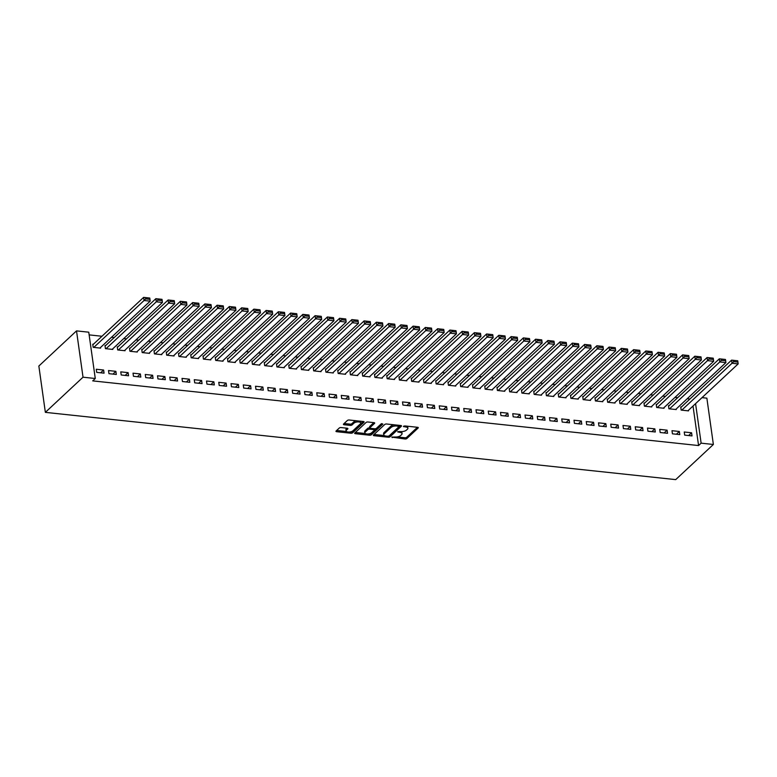<?xml version="1.0" encoding="UTF-8"?>
<svg xmlns="http://www.w3.org/2000/svg" width="777" height="777" viewBox="0 0 777 777"><rect width="100%" height="100%" fill="white"/><g stroke="black" fill="none" stroke-linecap="round" stroke-linejoin="round"><path stroke-width="1.17" d="M391.861 437.13L405.04 438.995A1.369 0.573 172 0 0 406.866 438.539L418.143 428.01A1.369 0.573 172 0 0 418.298 427.69A1.369 0.573 172 0 0 417.57 427.301L404.798 425.932L403.409 426.476L405.575 426.932A4.371 1.836 172 0 1 407.896 428.195A4.371 1.836 172 0 1 407.41 429.215L406.478 430.089A4.371 1.836 172 0 1 400.621 431.556L397.688 431.691L399.747 432.371A4.371 1.836 172 0 1 402.068 433.634A4.371 1.836 172 0 1 401.583 434.654L400.65 435.528A4.371 1.836 172 0 1 394.794 436.995L391.861 437.13M341.103 427.573A1.369 0.573 172 0 0 339.277 428.03L336.111 430.992A1.369 0.573 172 0 0 335.955 431.303A1.369 0.573 172 0 0 336.684 431.701L350.874 433.216A1.369 0.573 172 0 0 352.7 432.76L363.976 422.232A1.369 0.573 172 0 0 364.131 421.911A1.369 0.573 172 0 0 363.403 421.522L349.213 420.007A1.369 0.573 172 0 0 347.387 420.464L343.57 424.028A1.369 0.573 172 0 0 343.415 424.349A1.369 0.573 172 0 0 344.143 424.737L350.213 425.388A1.369 0.573 172 0 0 352.039 424.932L353.933 423.164A3.652 1.535 172 0 1 357.915 421.911A3.652 1.535 172 0 1 360.771 422.999A3.652 1.535 172 0 1 360.373 423.853L352.943 430.779A3.652 1.535 172 0 1 348.97 432.041A3.652 1.535 172 0 1 346.105 430.944A3.652 1.535 172 0 1 346.513 430.099L347.746 428.943A1.369 0.573 172 0 0 347.902 428.622A1.369 0.573 172 0 0 347.173 428.224L341.103 427.573M95.27 378.506L83.022 377.195L76.515 330.885L88.763 332.187L95.27 378.506L92.716 380.885L698.572 445.551L701.126 443.162L695.57 403.651M83.022 377.195L45.357 412.354L675.708 479.623L713.373 444.473L701.126 443.162M373.504 434.974A1.369 0.573 172 0 0 373.348 435.295A1.369 0.573 172 0 0 374.077 435.693L388.267 437.208A1.369 0.573 172 0 0 390.093 436.752L401.369 426.223A1.369 0.573 172 0 0 401.524 425.903A1.369 0.573 172 0 0 400.796 425.514L386.606 423.999A1.369 0.573 172 0 0 384.78 424.456L373.504 434.974M369.57 435.207L355.38 433.692A1.369 0.573 172 0 1 354.652 433.304A1.369 0.573 172 0 1 354.807 432.983L366.084 422.455A1.369 0.573 172 0 1 367.909 421.998L373.99 422.649A1.369 0.573 172 0 1 374.708 423.047A1.369 0.573 172 0 1 374.563 423.358L369.988 427.632A1.369 0.573 172 0 0 369.833 427.952A1.369 0.573 172 0 0 370.561 428.341L374.592 428.778A1.369 0.573 172 0 0 376.418 428.321L381.177 423.873L382.867 424.048L371.396 434.751A1.369 0.573 172 0 1 369.57 435.207L368.832 433.896M76.515 330.885L38.85 366.035L45.357 412.354M116.307 374.465L115.87 371.338L108.518 370.551L108.965 373.679L116.307 374.465M105.614 345.58L105.002 345.522L105.439 348.65L112.791 349.427L112.714 348.863M140.812 377.078L140.365 373.951L133.022 373.164L133.459 376.291L140.812 377.078M130.109 348.193L129.497 348.135L129.944 351.262L137.286 352.049L137.208 351.486M165.307 379.691L164.87 376.563L157.517 375.786L157.954 378.914L165.307 379.691M154.613 350.815L154.001 350.748L154.438 353.875L161.791 354.662L161.713 354.098M189.802 382.313L189.365 379.176L182.012 378.399L182.459 381.526L189.802 382.313M179.108 353.428L178.496 353.36L178.933 356.488L186.286 357.274L186.208 356.711M214.306 384.926L213.869 381.798L206.517 381.012L206.954 384.139L214.306 384.926M203.613 356.041L203.001 355.973L203.438 359.11L210.79 359.887L210.703 359.324M238.801 387.538L238.364 384.411L231.012 383.624L231.449 386.752L238.801 387.538M228.108 358.653L227.496 358.595L227.933 361.723L235.285 362.509L235.208 361.946M263.306 390.151L262.859 387.024L255.516 386.237L255.954 389.374L263.306 390.151M252.603 361.276L251.991 361.208L252.438 364.335L259.78 365.122L259.703 364.559M287.801 392.773L287.364 389.636L280.011 388.859L280.448 391.987L287.801 392.773M277.107 363.889L276.495 363.821L276.933 366.948L284.285 367.735L284.207 367.171M312.296 395.386L311.859 392.259L304.506 391.472L304.953 394.599L312.296 395.386M301.602 366.501L300.99 366.433L301.427 369.561L308.78 370.347L308.702 369.784M336.8 397.999L336.354 394.871L329.011 394.085L329.448 397.212L336.8 397.999M326.107 369.114L325.485 369.046L325.932 372.183L333.275 372.96L333.197 372.397M361.295 400.611L360.858 397.484L353.506 396.697L353.943 399.825L361.295 400.611M350.602 371.727L349.99 371.668L350.427 374.796L357.779 375.582L357.702 375.019M385.79 403.224L385.353 400.097L378.001 399.31L378.448 402.447L385.79 403.224M375.097 374.349L374.485 374.281L374.932 377.408L382.274 378.195L382.197 377.632M410.295 405.847L409.858 402.709L402.505 401.932L402.942 405.06L410.295 405.847M399.601 376.962L398.989 376.894L399.427 380.021L406.779 380.808L406.692 380.244M434.79 408.459L434.353 405.332L427 404.545L427.447 407.672L434.79 408.459M424.096 379.574L423.484 379.506L423.921 382.643L431.274 383.42L431.196 382.857M459.294 411.072L458.848 407.944L451.505 407.158L451.942 410.285L459.294 411.072M448.591 382.187L447.979 382.129L448.426 385.256L455.769 386.033L455.691 385.479M483.789 413.685L483.352 410.557L476 409.77L476.437 412.908L483.789 413.685M473.096 384.8L472.484 384.741L472.921 387.869L480.273 388.655L480.196 388.092M508.284 416.297L507.847 413.17L500.495 412.393L500.942 415.52L508.284 416.297M497.591 387.422L496.979 387.354L497.416 390.481L504.768 391.268L504.691 390.705M532.789 418.92L532.342 415.792L524.999 415.005L525.437 418.133L532.789 418.92M522.095 390.035L521.484 389.967L521.921 393.094L529.273 393.881L529.186 393.317M557.284 421.532L556.847 418.405L549.494 417.618L549.931 420.745L557.284 421.532M546.59 392.647L545.978 392.579L546.416 395.716L553.768 396.493L553.69 395.93M581.788 424.145L581.342 421.017L573.999 420.231L574.436 423.358L581.788 424.145M571.085 395.26L570.473 395.202L570.92 398.329L578.263 399.116L578.185 398.552M606.283 426.758L605.846 423.63L598.494 422.843L598.931 425.981L606.283 426.758M595.59 397.882L594.978 397.814L595.415 400.942L602.767 401.728L602.69 401.165M630.778 429.38L630.341 426.243L622.989 425.466L623.436 428.593L630.778 429.38M620.085 400.495L619.473 400.427L619.91 403.554L627.262 404.341L627.185 403.778M655.283 431.993L654.836 428.865L647.494 428.078L647.931 431.206L655.283 431.993M644.589 403.108L643.968 403.04L644.415 406.167L651.757 406.954L651.68 406.39M679.778 434.605L679.341 431.478L671.988 430.691L672.426 433.819L679.778 434.605M669.084 405.72L668.473 405.652L668.91 408.789L676.262 409.566L676.184 409.003M698.572 445.551L693.016 406.031M689.927 399.009L687.208 398.718M677.68 397.698L674.96 397.406M665.433 396.396L662.703 396.105M653.175 395.085L650.456 394.794M640.928 393.774L638.208 393.492M628.68 392.472L625.961 392.181M616.433 391.161L613.713 390.87M604.185 389.86L601.456 389.568M591.928 388.549L589.209 388.257M579.681 387.237L576.961 386.956M567.433 385.936L564.714 385.645M555.186 384.625L552.466 384.333M542.938 383.323L540.219 383.032M530.691 382.012L527.962 381.721M518.434 380.701L515.714 380.409M506.186 379.399L503.467 379.108M493.939 378.088L491.219 377.797M481.691 376.787L478.972 376.495M469.444 375.476L466.715 375.184M457.187 374.164L454.467 373.873M444.939 372.863L442.22 372.572M432.692 371.552L429.972 371.26M420.444 370.25L417.725 369.959M408.197 368.939L405.468 368.648M395.94 367.628L393.22 367.336M383.692 366.326L380.973 366.035M371.445 365.015L368.725 364.724M359.197 363.704L356.478 363.422M346.95 362.403L344.221 362.111M334.693 361.091L331.973 360.8M322.445 359.79L319.726 359.498M310.198 358.479L307.478 358.187M297.95 357.167L295.231 356.886M285.703 355.866L282.974 355.575M273.446 354.555L270.726 354.263M261.198 353.253L258.479 352.962M248.951 351.942L246.231 351.651M236.703 350.631L233.984 350.34M224.456 349.329L221.736 349.038M212.208 348.018L209.479 347.727M199.951 346.717L197.232 346.425M187.704 345.406L184.984 345.114M175.456 344.094L172.737 343.803M163.209 342.793L160.489 342.502M150.961 341.482L148.232 341.19M138.704 340.18L135.985 339.889M126.457 338.869L123.737 338.578M114.209 337.558L111.49 337.267M101.962 336.256L89.141 334.887M681.332 407.031L680.72 406.963L681.157 410.091L688.509 410.878L688.432 410.314M692.025 435.916L691.588 432.779L684.236 432.002L684.683 435.13L692.025 435.916M656.837 404.419L656.225 404.351L656.662 407.478L664.014 408.265L663.927 407.702M667.53 433.294L667.093 430.167L659.741 429.38L660.178 432.517L667.53 433.294M632.332 401.796L631.72 401.738L632.167 404.866L639.51 405.652L639.432 405.089M643.035 430.681L642.589 427.554L635.246 426.767L635.683 429.895L643.035 430.681M607.837 399.184L607.226 399.116L607.663 402.253L615.015 403.03L614.937 402.467M618.531 428.069L618.094 424.941L610.741 424.155L611.178 427.282L618.531 428.069M583.342 396.571L582.721 396.503L583.168 399.631L590.51 400.417L590.433 399.854M594.036 425.456L593.589 422.329L586.246 421.542L586.684 424.669L594.036 425.456M558.838 393.958L558.226 393.89L558.663 397.018L566.015 397.805L565.938 397.241M569.531 422.843L569.094 419.706L561.742 418.929L562.189 422.057L569.531 422.843M534.343 391.346L533.731 391.278L534.168 394.405L541.52 395.192L541.443 394.629M545.036 420.221L544.599 417.094L537.247 416.307L537.684 419.444L545.036 420.221M509.838 388.723L509.226 388.665L509.673 391.793L517.016 392.579L516.938 392.016M520.541 417.608L520.095 414.481L512.752 413.694L513.189 416.822L520.541 417.608M485.343 386.111L484.731 386.043L485.169 389.18L492.521 389.957L492.443 389.394M496.037 414.996L495.6 411.868L488.247 411.082L488.684 414.209L496.037 414.996M460.848 383.498L460.237 383.43L460.674 386.558L468.026 387.344L467.939 386.781M471.542 412.383L471.105 409.246L463.752 408.469L464.19 411.596L471.542 412.383M436.344 380.885L435.732 380.817L436.169 383.945L443.521 384.732L443.444 384.168M447.037 409.761L446.6 406.633L439.248 405.847L439.695 408.984L447.037 409.761M411.849 378.263L411.237 378.205L411.674 381.332L419.026 382.119L418.949 381.556M422.542 407.148L422.105 404.021L414.753 403.234L415.19 406.361L422.542 407.148M387.344 375.65L386.732 375.582L387.179 378.72L394.522 379.497L394.444 378.933M398.047 404.535L397.601 401.408L390.258 400.621L390.695 403.749L398.047 404.535M362.849 373.038L362.237 372.97L362.674 376.097L370.027 376.884L369.949 376.321M373.543 401.923L373.106 398.795L365.753 398.009L366.2 401.136L373.543 401.923M338.354 370.425L337.742 370.357L338.18 373.484L345.532 374.271L345.444 373.708M349.048 399.31L348.611 396.173L341.258 395.396L341.695 398.523L349.048 399.31M313.85 367.812L313.238 367.744L313.685 370.872L321.027 371.659L320.95 371.095M324.553 396.688L324.106 393.56L316.763 392.773L317.201 395.911L324.553 396.688M289.355 365.19L288.743 365.132L289.18 368.259L296.532 369.046L296.455 368.483M300.048 394.075L299.611 390.948L292.259 390.161L292.696 393.288L300.048 394.075M264.86 362.577L264.238 362.509L264.685 365.646L272.028 366.423L271.95 365.86M275.553 391.462L275.107 388.335L267.764 387.548L268.201 390.676L275.553 391.462M240.355 359.965L239.743 359.897L240.18 363.024L247.533 363.811L247.455 363.248M251.049 388.85L250.612 385.722L243.259 384.936L243.706 388.063L251.049 388.85M215.86 357.352L215.248 357.284L215.685 360.411L223.038 361.198L222.96 360.635M226.554 386.237L226.117 383.1L218.764 382.323L219.201 385.45L226.554 386.237M191.356 354.73L190.744 354.671L191.191 357.799L198.533 358.585L198.456 358.022M202.059 383.615L201.612 380.487L194.269 379.7L194.706 382.838L202.059 383.615M166.861 352.117L166.249 352.059L166.686 355.186L174.038 355.973L173.961 355.41M177.554 381.002L177.117 377.875L169.765 377.088L170.212 380.215L177.554 381.002M142.366 349.504L141.754 349.436L142.191 352.573L149.543 353.35L149.456 352.787M153.059 378.389L152.622 375.262L145.27 374.475L145.707 377.603L153.059 378.389M117.861 346.892L117.249 346.824L117.686 349.951L125.039 350.738L124.961 350.174M128.555 375.777L128.118 372.639L120.765 371.862L121.212 374.99L128.555 375.777M93.366 344.279L92.754 344.211L93.191 347.338L100.544 348.125L100.466 347.562M104.06 373.154L103.623 370.027L96.27 369.24L96.707 372.377L104.06 373.154M702.01 397.639L706.866 398.164L713.373 444.473M691.588 432.779L688.626 435.547M679.341 431.478L676.378 434.246M667.093 430.167L664.121 432.935M654.836 428.865L651.874 431.623M642.589 427.554L639.626 430.322M630.341 426.243L627.379 429.011M618.094 424.941L615.131 427.709M605.846 423.63L602.884 426.398M593.589 422.329L590.627 425.087M581.342 421.017L578.379 423.786M569.094 419.706L566.132 422.474M556.847 418.405L553.884 421.173M544.599 417.094L541.637 419.862M532.342 415.792L529.38 418.55M520.095 414.481L517.132 417.249M507.847 413.17L504.885 415.938M495.6 411.868L492.637 414.627M483.352 410.557L480.39 413.325M471.105 409.246L468.133 412.014M458.848 407.944L455.885 410.712M446.6 406.633L443.638 409.401M434.353 405.332L431.39 408.09M422.105 404.021L419.143 406.789M409.858 402.709L406.886 405.477M397.601 401.408L394.638 404.176M385.353 400.097L382.391 402.865M373.106 398.795L370.143 401.554M360.858 397.484L357.896 400.252M348.611 396.173L345.639 398.941M336.354 394.871L333.391 397.639M324.106 393.56L321.144 396.328M311.859 392.259L308.896 395.017M299.611 390.948L296.649 393.716M287.364 389.636L284.401 392.404M275.107 388.335L272.144 391.103M262.859 387.024L259.897 389.792M250.612 385.722L247.649 388.481M238.364 384.411L235.402 387.179M226.117 383.1L223.154 385.868M213.869 381.798L210.897 384.566M201.612 380.487L198.65 383.255M189.365 379.176L186.402 381.944M177.117 377.875L174.155 380.643M164.87 376.563L161.907 379.331M152.622 375.262L149.65 378.02M140.365 373.951L137.403 376.719M128.118 372.639L125.155 375.408M115.87 371.338L112.908 374.106M103.623 370.027L100.66 372.795M402.068 433.634L401.894 432.381A4.371 1.836 172 0 0 401.253 431.594M407.896 428.195L407.721 426.942A4.371 1.836 172 0 0 407.138 426.185M397.154 436.927L404.866 437.742A1.369 0.573 172 0 0 406.692 437.286L417.414 427.282M389.17 435.858A1.369 0.573 172 0 0 389.918 435.499L400.641 425.495M374.058 434.46L384.333 435.557M387.82 436.247L389.102 435.926L398.999 426.69L396.853 426A4.371 1.836 172 0 0 391.006 427.467L384.236 433.78A4.371 1.836 172 0 0 383.751 434.799A4.371 1.836 172 0 0 386.082 436.062L387.82 436.247M398.824 425.437L399.106 426.466M394.318 424.815A4.371 1.836 172 0 0 390.821 426.214L391.006 427.467M383.751 434.799L383.576 433.547A4.371 1.836 172 0 1 384.061 432.527L390.821 426.214M365.287 433.517L355.361 432.459M373.824 422.63L369.813 426.379A1.369 0.573 172 0 0 369.658 426.699L369.512 427.913A1.369 0.573 172 0 0 367.676 428.37L367.861 429.623A1.369 0.573 172 0 1 369.687 429.166L373.718 429.594A1.369 0.573 172 0 1 374.436 429.992A1.369 0.573 172 0 1 374.291 430.303L371.668 432.75A3.652 1.535 172 0 1 367.696 434.003A3.652 1.535 172 0 1 364.84 432.915A3.652 1.535 172 0 1 365.239 432.061L367.861 429.623M381.847 423.582L371.221 433.498L371.396 434.751M367.676 428.37L365.064 430.808A3.652 1.535 172 0 0 364.656 431.662L364.84 432.915M374.116 429.05A1.369 0.573 172 0 0 374.261 428.739L374.436 429.992M369.396 433.954A1.369 0.573 172 0 0 371.221 433.498M346.105 430.944L345.93 429.691A3.652 1.535 172 0 1 346.338 428.846L347.018 428.205M360.771 422.999L360.596 421.746A3.652 1.535 172 0 0 360.207 421.173M356.488 420.784A3.652 1.535 172 0 0 353.758 421.911L353.933 423.164M344.124 423.504L350.038 424.135A1.369 0.573 172 0 0 351.864 423.679L353.758 421.911M350.223 431.915L350.699 431.963A1.369 0.573 172 0 0 352.525 431.507L363.248 421.503M336.664 430.468L346.503 431.517M681.769 410.159L732.021 363.257L738.15 363.908L687.898 410.81M733.643 361.645L732.021 363.257L731.584 360.13L737.713 360.781L733.469 360.392L733.643 361.645L737.927 362.101L737.752 360.849M680.798 407.527L731.584 360.13L733.469 360.392M738.15 363.908L737.927 362.101M669.521 408.848L719.774 361.946L725.903 362.606L675.65 409.508M721.396 360.334L719.774 361.946L719.337 358.819L725.465 359.469L721.221 359.081L721.396 360.334L725.679 360.79L725.504 359.537M668.55 406.216L719.337 358.819L721.221 359.081M725.903 362.606L725.679 360.79M657.274 407.546L707.526 360.645L713.655 361.295L663.403 408.197M709.139 359.023L707.526 360.645L707.089 357.517L713.208 358.168L708.964 357.779L709.139 359.023L713.432 359.489L713.257 358.236M656.303 404.914L707.089 357.517L708.964 357.779M713.655 361.295L713.432 359.489M645.027 406.235L695.279 359.333L701.398 359.984L651.145 406.886M696.891 357.721L695.279 359.333L694.842 356.206L700.961 356.857L696.716 356.468L696.891 357.721L701.184 358.178L701.009 356.925M644.055 403.603L694.842 356.206L696.716 356.468M701.398 359.984L701.184 358.178M632.779 404.934L683.032 358.032L689.15 358.683L638.898 405.584M684.644 356.41L683.032 358.032L682.585 354.895L688.713 355.555L684.469 355.157L684.644 356.41L688.937 356.866L688.752 355.613M631.798 402.301L682.585 354.895L684.469 355.157M689.15 358.683L688.937 356.866M620.522 403.622L670.774 356.721L676.903 357.371L626.65 404.273M672.396 355.108L670.774 356.721L670.337 353.593L676.466 354.244L672.222 353.856L672.396 355.108L676.68 355.565L676.505 354.312M619.551 400.99L670.337 353.593L672.222 353.856M676.903 357.371L676.68 355.565M608.274 402.311L658.527 355.41L664.656 356.07L614.403 402.972M660.149 353.797L658.527 355.41L658.09 352.282L664.218 352.933L659.974 352.544L660.149 353.797L664.432 354.254L664.257 353.001M607.303 399.679L658.09 352.282L659.974 352.544M664.656 356.07L664.432 354.254M596.027 401.01L646.279 354.108L652.408 354.759L602.156 401.66M647.901 352.486L646.279 354.108L645.842 350.971L651.961 351.631L647.717 351.233L647.901 352.486L652.185 352.943L652.01 351.699M595.056 398.378L645.842 350.971L647.717 351.233M652.408 354.759L652.185 352.943M583.78 399.699L634.032 352.797L640.151 353.448L589.898 400.349M635.644 351.185L634.032 352.797L633.595 349.669L639.714 350.32L635.469 349.932L635.644 351.185L639.937 351.641L639.762 350.388M582.808 397.066L633.595 349.669L635.469 349.932M640.151 353.448L639.937 351.641M571.532 398.397L621.785 351.486L627.903 352.146L577.651 399.048M623.397 349.873L621.785 351.486L621.338 348.358L627.466 349.019L623.222 348.62L623.397 349.873L627.69 350.33L627.505 349.077M570.551 395.765L621.338 348.358L623.222 348.62M627.903 352.146L627.69 350.33M559.275 397.086L609.527 350.184L615.656 350.835L565.403 397.737M611.149 348.572L609.527 350.184L609.09 347.057L615.219 347.707L610.975 347.319L611.149 348.572L615.433 349.028L615.258 347.775M558.304 394.454L609.09 347.057L610.975 347.319M615.656 350.835L615.433 349.028M547.027 395.775L597.28 348.873L603.408 349.533L553.156 396.435M598.902 347.261L597.28 348.873L596.843 345.746L602.971 346.396L598.727 346.008L598.902 347.261L603.185 347.717L603.01 346.464M546.056 393.143L596.843 345.746L598.727 346.008M603.408 349.533L603.185 347.717M534.78 394.473L585.032 347.572L591.161 348.222L540.909 395.124M586.654 345.95L585.032 347.572L584.595 344.434L590.714 345.095L586.47 344.697L586.654 345.95L590.938 346.406L590.763 345.163M533.809 391.841L584.595 344.434L586.47 344.697M591.161 348.222L590.938 346.406M522.533 393.162L572.785 346.26L578.914 346.911L528.651 393.813M574.397 344.648L572.785 346.26L572.348 343.133L578.467 343.784L574.222 343.395L574.397 344.648L578.69 345.105L578.515 343.852M521.561 390.53L572.348 343.133L574.222 343.395M578.914 346.911L578.69 345.105M510.285 391.851L560.538 344.949L566.656 345.61L516.404 392.511M562.15 343.337L560.538 344.949L560.091 341.822L566.219 342.482L561.975 342.084L562.15 343.337L566.443 343.793L566.258 342.54M509.304 389.228L560.091 341.822L561.975 342.084M566.656 345.61L566.443 343.793M498.028 390.549L548.29 343.648L554.409 344.298L504.156 391.2M549.902 342.035L548.29 343.648L547.843 340.52L553.972 341.171L549.727 340.782L549.902 342.035L554.186 342.492L554.011 341.239M497.057 387.917L547.843 340.52L549.727 340.782M554.409 344.298L554.186 342.492M485.78 389.238L536.033 342.336L542.161 342.997L491.909 389.899M537.655 340.724L536.033 342.336L535.596 339.209L541.724 339.86L537.48 339.471L537.655 340.724L541.938 341.181L541.763 339.928M484.809 386.606L535.596 339.209L537.48 339.471M542.161 342.997L541.938 341.181M473.533 387.937L523.785 341.035L529.914 341.686L479.662 388.587M525.407 339.413L523.785 341.035L523.348 337.898L529.467 338.558L525.223 338.16L525.407 339.413L529.691 339.87L529.516 338.626M472.562 385.305L523.348 337.898L525.223 338.16M529.914 341.686L529.691 339.87M461.285 386.625L511.538 339.724L517.667 340.375L467.414 387.276M513.15 338.112L511.538 339.724L511.101 336.596L517.22 337.247L512.975 336.859L513.15 338.112L517.443 338.568L517.268 337.315M460.314 383.993L511.101 336.596L512.975 336.859M517.667 340.375L517.443 338.568M449.038 385.314L499.29 338.413L505.409 339.073L455.157 385.975M500.903 336.8L499.29 338.413L498.844 335.285L504.972 335.936L500.728 335.547L500.903 336.8L505.196 337.257L505.021 336.004M448.067 382.692L498.844 335.285L500.728 335.547M505.409 339.073L505.196 337.257M436.791 384.013L487.043 337.111L493.162 337.762L442.909 384.664M488.655 335.489L487.043 337.111L486.596 333.984L492.725 334.634L488.48 334.246L488.655 335.489L492.939 335.955L492.764 334.702M435.81 381.381L486.596 333.984L488.48 334.246M493.162 337.762L492.939 335.955M424.533 382.702L474.786 335.8L480.914 336.451L430.662 383.362M476.408 334.188L474.786 335.8L474.349 332.673L480.477 333.323L476.233 332.935L476.408 334.188L480.691 334.644L480.516 333.391M423.562 380.07L474.349 332.673L476.233 332.935M480.914 336.451L480.691 334.644M412.286 381.4L462.538 334.498L468.667 335.149L418.414 382.051M464.16 332.877L462.538 334.498L462.101 331.361L468.22 332.022L463.986 331.624L464.16 332.877L468.444 333.333L468.269 332.08M411.315 378.768L462.101 331.361L463.986 331.624M468.667 335.149L468.444 333.333M400.038 380.089L450.291 333.187L456.42 333.838L406.167 380.74M451.903 331.575L450.291 333.187L449.854 330.06L455.973 330.711L451.728 330.322L451.903 331.575L456.196 332.032L456.021 330.779M399.067 377.457L449.854 330.06L451.728 330.322M456.42 333.838L456.196 332.032M387.791 378.778L438.043 331.876L444.162 332.537L393.91 379.438M439.656 330.264L438.043 331.876L437.606 328.749L443.725 329.399L439.481 329.011L439.656 330.264L443.949 330.72L443.774 329.467M386.82 376.146L437.606 328.749L439.481 329.011M444.162 332.537L443.949 330.72M375.544 377.476L425.796 330.575L431.915 331.225L381.662 378.127M427.408 328.953L425.796 330.575L425.349 327.447L431.478 328.098L427.233 327.709L427.408 328.953L431.691 329.419L431.517 328.166M374.563 374.844L425.349 327.447L427.233 327.709M431.915 331.225L431.691 329.419M363.286 376.165L413.539 329.263L419.667 329.914L369.415 376.816M415.161 327.651L413.539 329.263L413.102 326.136L419.23 326.787L414.986 326.398L415.161 327.651L419.444 328.108L419.269 326.855M362.315 373.533L413.102 326.136L414.986 326.398M419.667 329.914L419.444 328.108M351.039 374.864L401.291 327.962L407.42 328.613L357.167 375.514M402.913 326.34L401.291 327.962L400.854 324.825L406.983 325.485L402.739 325.087L402.913 326.34L407.197 326.796L407.022 325.544M350.068 372.232L400.854 324.825L402.739 325.087M407.42 328.613L407.197 326.796M338.791 373.552L389.044 326.651L395.172 327.302L344.92 374.203M390.656 325.039L389.044 326.651L388.607 323.523L394.726 324.174L390.481 323.786L390.656 325.039L394.949 325.495L394.774 324.242M337.82 370.92L388.607 323.523L390.481 323.786M395.172 327.302L394.949 325.495M326.544 372.241L376.796 325.34L382.915 326L332.663 372.902M378.409 323.727L376.796 325.34L376.359 322.212L382.478 322.863L378.234 322.474L378.409 323.727L382.702 324.184L382.527 322.931M325.573 369.609L376.359 322.212L378.234 322.474M382.915 326L382.702 324.184M314.296 370.94L364.549 324.038L370.668 324.689L320.415 371.591M366.161 322.416L364.549 324.038L364.102 320.911L370.231 321.561L365.986 321.173L366.161 322.416L370.454 322.882L370.27 321.629M313.316 368.308L364.102 320.911L365.986 321.173M370.668 324.689L370.454 322.882M302.039 369.629L352.292 322.727L358.42 323.378L308.168 370.279M353.914 321.115L352.292 322.727L351.855 319.6L357.983 320.25L353.739 319.862L353.914 321.115L358.197 321.571L358.022 320.318M301.068 366.997L351.855 319.6L353.739 319.862M358.42 323.378L358.197 321.571M289.792 368.327L340.044 321.416L346.173 322.076L295.92 368.978M341.666 319.803L340.044 321.416L339.607 318.288L345.736 318.949L341.492 318.551L341.666 319.803L345.95 320.26L345.775 319.007M288.821 365.695L339.607 318.288L341.492 318.551M346.173 322.076L345.95 320.26M277.544 367.016L327.797 320.114L333.925 320.765L283.673 367.667M329.419 318.502L327.797 320.114L327.36 316.987L333.479 317.638L329.234 317.249L329.419 318.502L333.702 318.958L333.527 317.706M276.573 364.384L327.36 316.987L329.234 317.249M333.925 320.765L333.702 318.958M265.297 365.705L315.549 318.803L321.668 319.464L271.416 366.365M317.162 317.191L315.549 318.803L315.112 315.676L321.231 316.326L316.987 315.938L317.162 317.191L321.455 317.647L321.28 316.394M264.326 363.073L315.112 315.676L316.987 315.938M321.668 319.464L321.455 317.647M253.049 364.403L303.302 317.502L309.421 318.152L259.168 365.054M304.914 315.88L303.302 317.502L302.855 314.364L308.984 315.025L304.739 314.627L304.914 315.88L309.207 316.336L309.023 315.093M252.069 361.771L302.855 314.364L304.739 314.627M309.421 318.152L309.207 316.336M240.792 363.092L291.045 316.19L297.173 316.841L246.921 363.743M292.667 314.578L291.045 316.19L290.608 313.063L296.736 313.714L292.492 313.325L292.667 314.578L296.95 315.035L296.775 313.782M239.821 360.46L290.608 313.063L292.492 313.325M297.173 316.841L296.95 315.035M228.545 361.791L278.797 314.879L284.926 315.54L234.673 362.441M280.419 313.267L278.797 314.879L278.36 311.752L284.489 312.412L280.244 312.014L280.419 313.267L284.703 313.723L284.528 312.471M227.574 359.159L278.36 311.752L280.244 312.014M284.926 315.54L284.703 313.723M216.297 360.479L266.55 313.578L272.678 314.229L222.426 361.13M268.172 311.965L266.55 313.578L266.113 310.45L272.232 311.101L267.987 310.713L268.172 311.965L272.455 312.422L272.28 311.169M215.326 357.847L266.113 310.45L267.987 310.713M272.678 314.229L272.455 312.422M204.05 359.168L254.302 312.267L260.431 312.927L210.169 359.829M255.915 310.654L254.302 312.267L253.865 309.139L259.984 309.79L255.74 309.401L255.915 310.654L260.208 311.111L260.033 309.858M203.079 356.536L253.865 309.139L255.74 309.401M260.431 312.927L260.208 311.111M191.802 357.867L242.055 310.965L248.174 311.616L197.921 358.518M243.667 309.343L242.055 310.965L241.608 307.828L247.737 308.488L243.492 308.09L243.667 309.343L247.96 309.8L247.776 308.556M190.821 355.235L241.608 307.828L243.492 308.09M248.174 311.616L247.96 309.8M179.545 356.556L229.807 309.654L235.926 310.305L185.674 357.206M231.42 308.042L229.807 309.654L229.361 306.526L235.489 307.177L231.245 306.789L231.42 308.042L235.703 308.498L235.528 307.245M178.574 353.923L229.361 306.526L231.245 306.789M235.926 310.305L235.703 308.498M167.298 355.244L217.55 308.343L223.679 309.003L173.426 355.905M219.172 306.73L217.55 308.343L217.113 305.215L223.242 305.876L218.997 305.478L219.172 306.73L223.455 307.187L223.281 305.934M166.327 352.622L217.113 305.215L218.997 305.478M223.679 309.003L223.455 307.187M155.05 353.943L205.303 307.041L211.431 307.692L161.179 354.594M206.925 305.419L205.303 307.041L204.866 303.914L210.985 304.565L206.74 304.176L206.925 305.419L211.208 305.885L211.033 304.633M154.079 351.311L204.866 303.914L206.74 304.176M211.431 307.692L211.208 305.885M142.803 352.632L193.055 305.73L199.184 306.381L148.931 353.292M194.668 304.118L193.055 305.73L192.618 302.603L198.737 303.253L194.493 302.865L194.668 304.118L198.961 304.574L198.786 303.321M141.832 350L192.618 302.603L194.493 302.865M199.184 306.381L198.961 304.574M130.555 351.33L180.808 304.429L186.927 305.079L136.674 351.981M182.42 302.807L180.808 304.429L180.361 301.291L186.49 301.952L182.245 301.554L182.42 302.807L186.713 303.263L186.538 302.02M129.584 348.698L180.361 301.291L182.245 301.554M186.927 305.079L186.713 303.263M118.308 350.019L168.56 303.117L174.679 303.768L124.427 350.67M170.173 301.505L168.56 303.117L168.114 299.99L174.242 300.641L169.998 300.252L170.173 301.505L174.456 301.962L174.281 300.709M117.327 347.387L168.114 299.99L169.998 300.252M174.679 303.768L174.456 301.962M106.051 348.708L156.303 301.806L162.432 302.467L112.179 349.368M157.925 300.194L156.303 301.806L155.866 298.679L161.995 299.33L157.75 298.941L157.925 300.194L162.208 300.65L162.034 299.398M105.08 346.076L155.866 298.679L157.75 298.941M162.432 302.467L162.208 300.65M93.803 347.406L144.056 300.505L150.184 301.155L99.932 348.057M145.678 298.883L144.056 300.505L143.619 297.377L149.747 298.028L145.503 297.64L145.678 298.883L149.961 299.349L149.786 298.096M92.832 344.774L143.619 297.377L145.503 297.64M150.184 301.155L149.961 299.349M392.171 436.956L392.259 437.636M403.826 426.078L403.914 426.758M397.999 431.517L398.086 432.197M399.611 431.449L399.747 432.371M405.439 426.01L405.575 426.932M418.065 427.428L418.143 428.01M406.692 437.286L406.866 438.539M404.866 437.742L405.04 438.995M401.291 425.641L401.369 426.223M389.918 435.499L390.093 436.752M388.131 436.256L388.267 437.208M373.922 434.586L374.077 435.693M398.465 425.262L398.601 426.185M396.726 425.077L396.853 426M384.061 432.527L384.236 433.78M355.225 432.595L355.38 433.692M374.475 422.775L374.563 423.358M369.813 426.379L369.988 427.632M365.064 430.808L365.239 432.061M373.582 428.671L373.718 429.594M369.512 427.913L369.687 429.166M347.669 428.36L347.746 428.943M346.338 428.846L346.513 430.099M351.864 423.679L352.039 424.932M350.038 424.135L350.213 425.388M343.988 423.64L344.143 424.737M363.898 421.649L363.976 422.232M352.525 431.507L352.7 432.76M350.699 431.963L350.874 433.216M336.528 430.594L336.684 431.701"/></g></svg>
